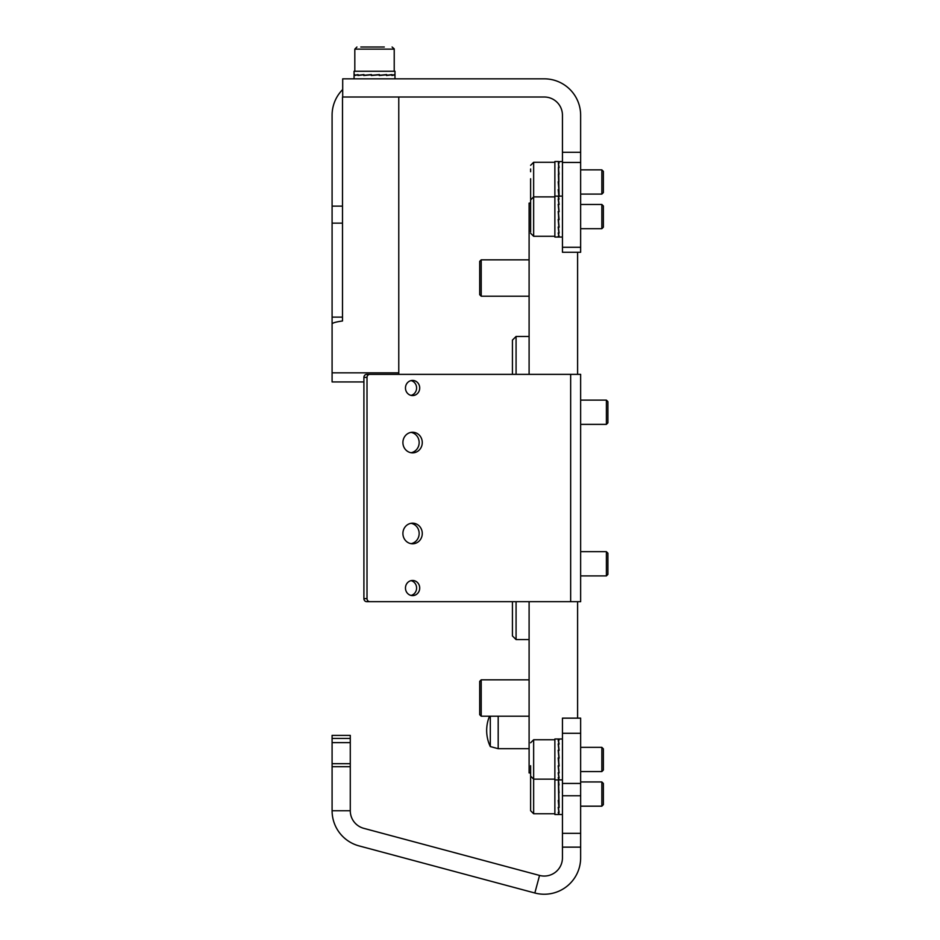 <?xml version="1.0" encoding="UTF-8"?>
<svg xmlns="http://www.w3.org/2000/svg" width="940" height="940" viewBox="0 0 940 940"><rect width="100%" height="100%" fill="white"/><g stroke="black" fill="none" stroke-linecap="round" stroke-linejoin="round"><path stroke-width="1.41" d="M530.618 773.761L530.618 776.123L530.618 773.761M530.618 784.183L530.618 777.392L530.618 784.183M530.618 742.788L533.65 739.757L533.65 813.758L530.618 810.727L530.618 765.736M603.363 748.851L603.363 770.06L601.847 771.576L601.847 747.335L603.363 748.851M603.363 792.185L603.363 804.664L601.847 806.179L601.847 781.939L603.363 783.455L603.363 792.185M530.618 194.968L530.618 178.753M530.618 168.988L530.618 171.714M530.618 231.969L530.618 201.195M601.847 204.462L603.363 205.978L603.363 227.186L601.847 228.702L601.847 204.462L580.638 204.462M530.618 215.225L530.618 226.27M603.363 171.374L603.363 192.583L601.847 194.098L601.847 169.858L603.363 171.374M530.618 189.022L530.618 198.645M529.103 374.355L529.103 203.099L530.618 203.099L530.618 199.915L533.65 196.883L533.65 236.281L530.618 233.249M559.112 196.366L558.407 196.707L559.112 196.366L558.407 196.366L559.112 199.104L558.407 199.104L559.112 204.509L558.407 204.509L559.112 211.747L558.407 211.747L559.112 219.725L558.407 219.725L559.112 227.221L558.407 227.221L559.112 233.096L558.407 233.096L559.112 236.457L558.407 236.457L559.112 236.798M558.184 236.41L558.889 236.833L558.184 236.41L558.889 236.41L558.184 232.967L558.889 232.967L558.184 227.034L558.889 227.034L558.184 219.502L558.889 219.502L558.184 211.535L558.889 211.535L558.184 204.333L558.889 204.333L558.184 198.986L558.889 198.986L558.184 196.331L558.889 196.331L558.184 196.754M558.63 237.045L554.87 237.045L554.87 161.516L558.407 161.516L559.112 163.09L558.407 163.09L559.112 167.532L558.407 167.532L559.112 196.46M558.995 204.509L558.407 199.104M559.065 211.747L558.407 204.509M558.654 219.525L558.407 211.747M558.231 219.502L558.889 227.034M558.289 227.034L558.889 232.967M558.877 235.635L558.889 236.41M562.449 161.516L558.419 161.668M558.889 196.307L558.184 189.633L558.889 189.621L558.184 181.784L558.889 181.784L558.524 161.516M558.865 181.796L558.207 181.808L558.889 189.621M558.654 182.008L558.407 174.17M558.254 189.633L558.877 196.119M558.431 164.253L558.407 163.09M558.947 167.532L558.689 165.922M559.042 174.17L558.407 167.532M558.889 161.939L558.184 161.892M558.407 161.845L559.112 161.986L558.407 161.845M562.449 738.993L558.524 738.993L559.112 740.086L558.407 740.086L559.112 744.069L558.407 744.069L559.112 750.402L558.407 750.402L559.112 758.122L558.407 758.122L559.112 766.03L558.407 766.03L559.112 772.95L558.407 772.95L559.112 777.803L558.407 777.803L559.112 779.871L558.407 779.871L562.449 779.918M558.184 779.859L558.889 778.896L558.184 779.859L558.889 779.859L558.184 777.709L558.889 777.709L558.184 772.774L558.889 772.774L558.184 765.818L558.889 765.818L558.184 757.899L558.889 757.899L558.184 750.202L558.889 750.202L558.184 743.928L558.889 743.928L558.184 740.015L558.889 740.015L558.184 739.052M558.325 814.522L554.87 814.522L554.87 738.993L558.325 738.993M558.654 757.899L558.889 765.818M558.431 741.061L558.407 740.086M559.03 750.402L558.407 744.069M559.077 758.122L558.407 750.402M558.243 765.818L558.889 772.774M558.325 772.774L558.889 777.709M558.572 779.918L559.112 807.542L558.407 807.542L559.112 812.407L558.407 812.407L559.112 814.475L558.407 814.475L562.449 814.522M558.184 814.463L558.889 813.5L558.184 814.463L558.889 814.463L558.184 812.313L558.889 812.313L558.184 807.378L558.889 807.378L558.36 779.906M558.654 792.502L558.889 800.422M559.03 785.006L558.466 779.906M559.077 792.726L558.407 785.006M558.243 800.422L558.889 807.378M558.325 807.378L558.889 812.313M580.638 152.304L580.638 115.197A36.378 36.378 0 0 0 544.26 78.831L342.701 78.831L342.701 97.008L544.26 97.008A18.189 18.189 0 0 1 562.449 115.197L562.449 152.304L580.638 152.304L580.638 162.444L562.449 162.444L562.449 152.304M580.638 247.267L580.638 252.273L562.449 252.273L562.449 247.267L580.638 247.267L580.638 162.444M562.449 247.267L562.449 162.444M342.701 89.523A36.378 36.378 0 0 0 332.09 115.197L332.09 372.839L398.772 372.839L398.772 97.008L342.501 97.008L342.501 320.975C335.592 321.974 332.114 323.007 332.09 324.077M350.279 381.934L332.09 381.934L350.279 381.934M332.09 341.009L332.09 319.8M363.909 381.934L332.09 381.934L332.09 372.839M332.09 206.13L342.501 206.13M398.772 372.839L398.772 374.355M394.976 75.012L394.976 71.252L354.063 71.252L354.063 75.012M354.662 74.589L354.286 75.282L354.662 74.589L354.662 75.282L358.058 74.589L358.058 75.282L363.956 74.589L363.956 75.282L371.464 74.589L371.464 75.282L379.443 74.589L379.443 75.282L386.669 74.589L386.669 75.282L392.039 74.589L392.039 75.282L394.753 74.589L394.753 75.282L394.377 74.589M394.718 75.506L394.436 74.812L394.718 75.506L394.718 74.812L391.933 75.506L391.933 74.812L386.493 75.506L386.493 74.812L379.231 75.506L379.231 74.812L371.253 75.506L371.253 74.812L363.768 75.506L363.768 74.812L357.929 75.506L357.929 74.812L354.615 75.506L354.615 74.812L354.321 75.506M371.253 74.812L371.453 75.482L379.231 74.812M379.231 75.459L386.493 74.812M386.493 75.388L391.933 74.812M355.426 75.271L354.662 75.282M363.956 74.683L358.058 75.282M371.464 74.624L363.956 75.282M360.807 47L384.307 47M366.33 47L364.744 47M516.072 601.682L516.072 639.576L512.429 635.934L512.429 601.682M512.429 374.355L512.429 340.104L516.072 336.461L516.072 374.355M529.103 336.461L516.072 336.461M529.103 639.576L516.072 639.576M580.638 733.306L562.449 733.306L562.449 783.443L580.638 783.443L580.638 718.148L577.606 718.148L577.606 601.682M577.606 374.355L577.606 252.273L580.638 252.273M530.618 772.939L529.103 772.939L529.103 601.682M479.694 714.682L479.694 681.347L481.21 679.832L481.21 716.198L479.694 714.682L481.21 716.198L529.103 716.198M481.21 716.198L489.517 716.198A37.342 37.342 0 0 0 490.304 746.572L490.304 716.198M529.103 748.687L498.188 748.687L498.188 716.198M606.394 551.674L607.91 553.19L607.91 574.399L606.394 575.914L606.394 551.674L580.638 551.674M607.91 401.639L607.91 422.847L606.394 424.363L606.394 400.123L607.91 401.639M411.027 432.377A10.305 9.682 -90 0 1 419.158 442.552A10.305 9.682 -90 0 1 411.027 452.728M402.907 442.552A10.305 9.682 -90 0 1 412.589 432.247A10.305 9.682 -90 0 1 422.272 442.552A10.305 9.682 -90 0 1 412.589 452.857A10.305 9.682 -90 0 1 402.907 442.552M411.027 523.31A10.305 9.682 -90 0 1 419.158 533.485A10.305 9.682 -90 0 1 411.027 543.661M402.907 533.485A10.305 9.682 -90 0 1 412.589 523.181A10.305 9.682 -90 0 1 422.272 533.485A10.305 9.682 -90 0 1 412.589 543.79A10.305 9.682 -90 0 1 402.907 533.485M411.027 380.594A7.579 7.12 -90 0 1 411.027 395.387M405.469 387.997A7.579 7.12 -90 0 1 412.589 380.418A7.579 7.12 -90 0 1 419.71 387.997A7.579 7.12 -90 0 1 412.589 395.576A7.579 7.12 -90 0 1 405.469 387.997M411.027 580.65A7.579 7.12 -90 0 1 411.027 595.443M405.469 588.04A7.579 7.12 -90 0 1 412.589 580.462A7.579 7.12 -90 0 1 419.71 588.04A7.579 7.12 -90 0 1 412.589 595.619A7.579 7.12 -90 0 1 405.469 588.04M369.866 601.682L366.753 601.682A3.032 2.844 -90 0 1 363.909 598.651L367.011 598.651A3.032 2.844 90 0 0 369.866 601.682L580.638 601.682L580.638 374.355L369.866 374.355A3.032 2.844 90 0 0 367.011 377.387L363.909 377.387A3.032 2.844 -90 0 1 366.753 374.355L369.866 374.355M367.011 598.651L367.011 377.387M363.909 598.651L363.909 377.387M479.694 294.69L479.694 261.355L481.21 259.839L481.21 296.206L479.694 294.69L481.21 296.206L529.103 296.206L481.21 296.206M350.279 763.691L350.279 810.762A18.189 18.189 0 0 0 363.757 828.328L539.548 875.434L534.848 893L359.045 845.894A36.378 36.378 0 0 1 332.09 810.762L332.09 763.691L350.279 763.691L350.279 742.635L332.09 742.635L332.09 763.691M350.279 738.405L332.09 738.405L332.09 735.374L350.279 735.374L350.279 742.635M332.09 738.405L332.09 742.635M539.548 875.434A18.189 18.189 0 0 0 562.449 857.868L562.449 833.334L580.638 833.334L580.638 795.757L562.449 795.757L562.449 783.443M562.449 833.334L562.449 795.757M580.638 783.443L580.638 795.757M580.638 833.334L580.638 847.14L562.449 847.14M534.848 893A36.378 36.378 0 0 0 580.638 857.868L580.638 847.14M562.449 733.306L562.449 718.148L580.638 718.148M554.87 162.279L533.65 162.279L530.618 165.311L533.65 162.279L533.65 196.883L554.87 196.883M332.09 317.109L342.501 317.109M332.09 223.144L342.501 223.144M394.224 71.252L394.224 49.127L354.815 49.127L356.941 47L354.815 49.127L354.815 71.252M570.662 601.682L570.662 374.355M350.279 810.762L332.09 810.762M350.279 766.699L332.09 766.699M580.638 781.939L601.847 781.939L580.638 781.939M533.65 739.757L554.87 739.757M580.638 747.335L601.847 747.335M580.638 771.576L601.847 771.576M530.618 776.123L533.65 779.154L554.87 779.154M603.363 804.664L601.847 806.179L580.638 806.179M533.65 813.758L554.87 813.758M603.363 783.455L601.847 781.939M530.689 776.757L530.618 777.392M533.65 236.281L554.87 236.281M580.638 228.702L601.847 228.702M580.638 169.858L601.847 169.858M580.638 194.098L601.847 194.098M530.689 199.28L530.618 199.915M562.449 237.045L558.842 237.045M558.63 196.119L554.87 196.119M562.449 196.119L558.842 196.119M558.325 779.918L554.87 779.918M394.976 75.177L394.976 78.831M354.063 75.177L354.063 78.831M394.224 49.127L392.098 47L394.213 48.88M529.103 679.832L481.21 679.832M490.304 746.572L498.188 748.687M580.638 575.914L606.394 575.914M580.638 400.123L606.394 400.123M580.638 424.363L606.394 424.363M529.103 259.839L481.21 259.839M332.09 735.374L350.279 735.374"/></g></svg>
